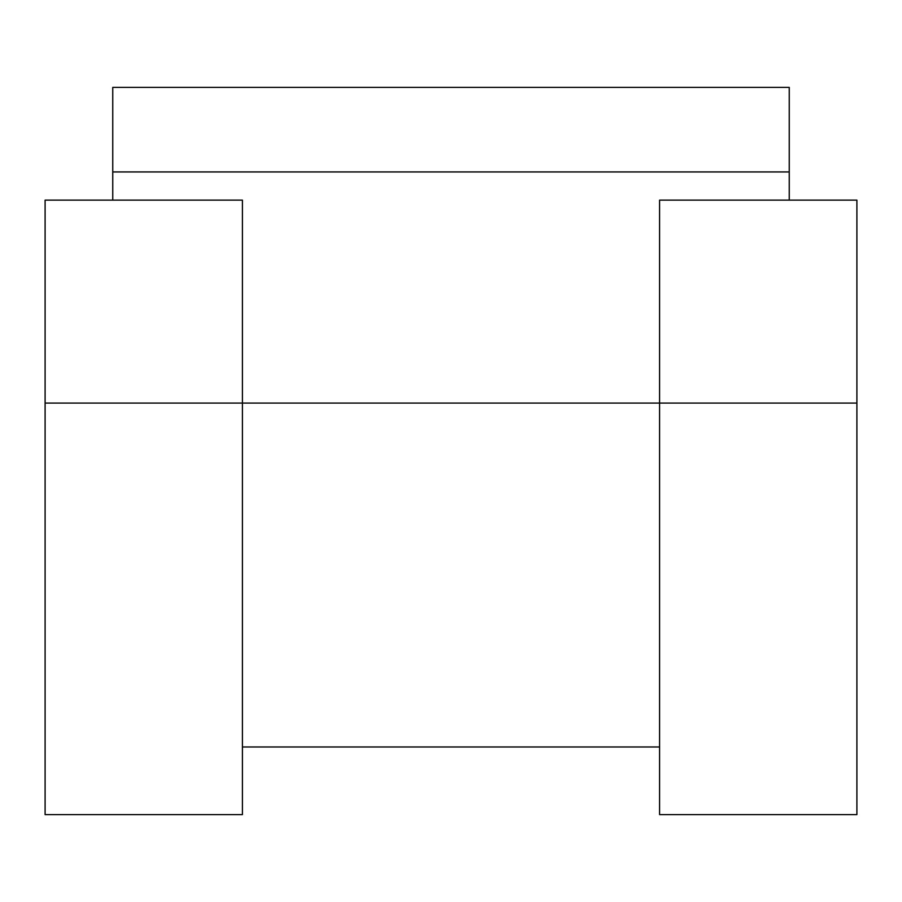 <?xml version="1.0" encoding="UTF-8"?>
<svg xmlns="http://www.w3.org/2000/svg" width="902" height="902" viewBox="0 0 902 902"><rect width="100%" height="100%" fill="white"/><g stroke="black" fill="none" stroke-linecap="round" stroke-linejoin="round"><path stroke-width="1.35" d="M112.75 200.131L112.75 87.381L789.25 87.381L789.25 200.131M112.75 171.944L789.25 171.944M45.1 403.081L45.1 200.131L242.412 200.131L242.412 814.619L45.1 814.619L45.1 403.081L659.587 403.081L659.587 814.619L856.9 814.619L856.9 200.131L659.587 200.131L659.587 403.081L856.9 403.081M659.587 746.969L242.412 746.969"/></g></svg>
